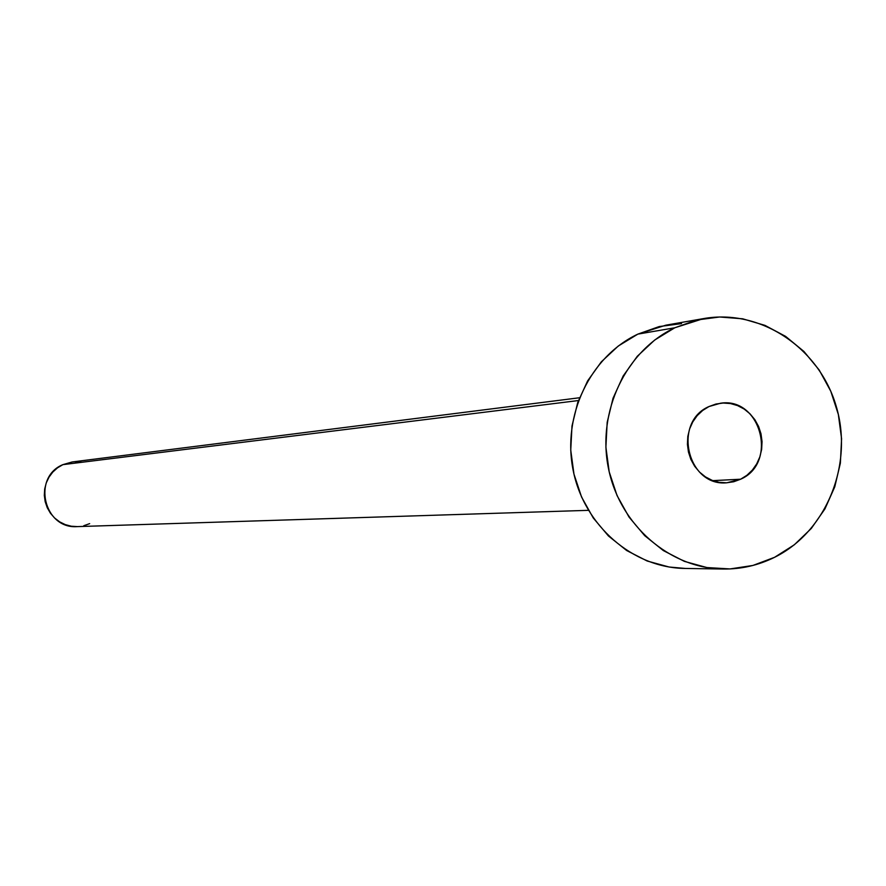 <?xml version="1.0" encoding="UTF-8"?>
<svg xmlns="http://www.w3.org/2000/svg" width="886" height="886" viewBox="0 0 886 886"><rect width="100%" height="100%" fill="white"/><g stroke="black" fill="none" stroke-linecap="round" stroke-linejoin="round"><path stroke-width="1.33" d="M740.63 479.215L712.887 480.633L740.63 479.215L746.909 475.284L752.336 470.112L756.699 463.91L759.845 456.899L761.65 449.357L762.038 441.571L761.008 433.841L758.582 426.454L754.872 419.698L749.999 413.817L744.162 409.055L737.573 405.589L730.496 403.551L723.186 403.03L715.932 404.038L709.022 406.53L720.551 403.219C760.797 396.795 778.229 463.001 740.63 479.215L726.83 482.792C687.414 486.824 672.241 422.057 709.022 406.53L702.698 410.44L697.227 415.6L692.819 421.814L689.64 428.846L687.813 436.433L687.414 444.263L688.455 452.037L690.903 459.469L694.657 466.246L699.563 472.127L705.444 476.889L712.067 480.323L719.166 482.327L726.487 482.804L733.73 481.751L740.63 479.215M578.425 400.538L62.895 464.641C31.73 477.277 43.868 529.363 77.303 526.605L71.323 526.229L65.265 524.623L59.617 521.843L54.611 518L50.436 513.227L47.257 507.722L45.186 501.697L44.322 495.385L44.688 489.017L46.271 482.848L49.018 477.122L52.806 472.05L57.49 467.841L62.895 464.641L578.425 400.538M703.052 318.683L665.84 325.184L637.854 334.122L674.767 327.787L703.506 318.606C760.354 308.45 819.185 347.733 836.174 406.153C853.672 464.408 826.527 531.611 774.585 557.305C758.383 565.312 741.283 569.222 723.297 569.033C669.65 568.435 619.746 525.077 608.449 468.351C596.821 411.702 625.749 350.878 674.767 327.787L637.854 334.122C590.087 356.582 561.912 415.656 573.22 470.665C584.217 525.752 632.792 567.871 685.066 568.447L722.799 569.022M685.509 568.458L669.118 567.018L647.179 561.015L626.69 550.538L608.46 535.986L593.221 517.922L581.57 497.024L573.973 474.121L570.739 450.11L572.002 425.945L577.705 402.576L587.606 380.914L601.328 361.82L618.295 346.016L637.854 334.122L659.217 326.557L681.555 323.611M774.585 557.305L752.89 565.456L730.053 568.934L706.917 567.561L684.402 561.381L663.37 550.594L644.654 535.62L628.994 517.014L617.021 495.495L609.214 471.906L605.891 447.186L607.187 422.301L613.034 398.246L623.201 375.941L637.278 356.283L654.699 340.025L674.767 327.787L696.695 320.012L719.631 316.989L742.678 318.805L764.961 325.372L785.638 336.403L803.934 351.476L819.173 369.983L830.78 391.247L838.344 414.449L841.578 438.714L840.371 463.145L834.767 486.835L824.955 508.874L811.299 528.455L794.299 544.801L774.585 557.305M579.477 397.759L72.198 461.96L62.895 464.641L72.342 461.938M75.011 461.739L81.257 462.138M89.663 523.637L83.771 525.73M588.382 510.336L77.303 526.605"/></g></svg>
